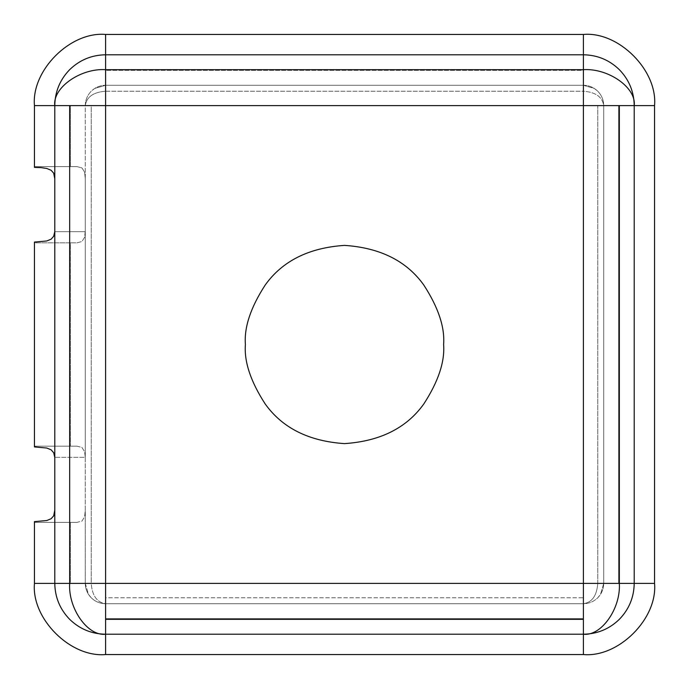 <?xml version="1.0" encoding="UTF-8"?>
<svg xmlns="http://www.w3.org/2000/svg" width="689" height="689" viewBox="0 0 689 689"><rect width="100%" height="100%" fill="white"/><g stroke="black" fill="none" stroke-linecap="round" stroke-linejoin="round"><path stroke-width="0.52" stroke-dasharray="3.44 2.58" d="M76.901 446.153L81.957 447.462L84.635 451.751L85.264 457.324L54.758 457.324L85.272 457.324L84.635 451.751L81.957 447.462L76.901 446.153L34.45 446.153L76.901 446.153L34.45 446.153L34.45 242.072L34.45 242.847L70.39 242.847L70.39 446.153L76.901 446.153M34.45 446.928L34.45 446.153L70.39 446.153L70.39 242.847L34.45 242.847L34.45 446.928M85.272 231.676L54.758 231.676L85.272 231.676L84.635 237.249L81.957 241.538L76.901 242.847L34.45 242.847L76.901 242.847L70.39 242.847L76.901 242.847L81.957 241.538L84.635 237.249L85.281 230.643L85.281 178.804L84.635 172.198L81.957 167.909L76.901 166.6L34.45 166.6L34.45 105.606L70.39 105.606L70.39 166.6L34.45 166.6L34.45 167.375L34.45 166.6L76.901 166.6L70.39 166.6L70.39 105.606L34.45 105.606C31.272 70.399 70.399 31.272 105.606 34.45L583.394 34.45L583.394 70.39L105.606 70.39L105.606 34.45L105.606 70.39L583.394 70.39L583.394 34.45L105.606 34.45C70.399 31.272 31.272 70.399 34.45 105.606L34.45 166.6L76.901 166.6L81.957 167.909L84.635 172.198L85.281 178.804L85.281 105.606C85.367 100.034 87.348 95.237 91.232 91.232L94.651 88.485L105.606 85.281L583.394 85.281L583.394 91.232L105.606 91.232L105.606 85.281L105.606 91.232C93.351 92.145 86.573 96.942 85.281 105.606C85.367 100.034 87.348 95.237 91.232 91.232C87.348 95.237 85.367 100.034 85.281 105.606L91.232 105.606L91.232 583.394L105.606 583.394L105.606 597.768L583.394 597.768L583.394 603.719C592.058 602.427 596.855 595.649 597.768 583.394L597.768 105.606L603.719 105.606C602.427 96.942 595.649 92.145 583.394 91.232L583.394 85.281C588.966 85.367 593.763 87.348 597.768 91.232C593.763 87.348 588.966 85.367 583.394 85.281L594.349 88.485L597.768 91.232C601.652 95.237 603.633 100.034 603.719 105.606L603.719 583.394L597.768 583.394L603.719 583.394L600.515 594.349L597.768 597.768C593.763 601.652 588.966 603.633 583.394 603.719L105.606 603.719L105.606 597.768L105.606 603.719C96.942 602.427 92.145 595.649 91.232 583.394L85.281 583.394L85.281 105.606C86.573 96.942 93.351 92.145 105.606 91.232L105.606 583.394L91.232 583.394L91.232 105.606L105.606 105.606L70.39 105.606L85.281 105.606L85.281 458.357L85.281 230.643M654.55 583.394L618.61 583.394L618.61 105.606L654.55 105.606L654.55 583.394L654.55 105.606C657.728 70.399 618.601 31.272 583.394 34.45C618.601 31.272 657.728 70.399 654.55 105.606L618.61 105.606L618.61 583.394L654.55 583.394C657.728 618.601 618.601 657.728 583.394 654.55L105.606 654.55L105.606 618.61L583.394 618.61L583.394 654.55C618.601 657.728 657.728 618.601 654.55 583.394M34.45 522.4L70.39 522.4L70.39 583.394L34.45 583.394L34.45 522.4L34.45 583.394C31.272 618.601 70.399 657.728 105.606 654.55L583.394 654.55L583.394 618.61L105.606 618.61L105.606 654.55C70.399 657.728 31.272 618.601 34.45 583.394L70.39 583.394L70.39 522.4L34.45 522.4L76.901 522.4L70.39 522.4L76.901 522.4L81.957 521.091L84.635 516.802L85.281 510.196L85.281 583.394C85.367 588.966 87.348 593.763 91.232 597.768C95.237 601.652 100.034 603.633 105.606 603.719C100.034 603.633 95.237 601.652 91.232 597.768C87.348 593.763 85.367 588.966 85.281 583.394L91.232 583.394C92.145 595.649 96.942 602.427 105.606 603.719L583.394 603.719C588.966 603.633 593.763 601.652 597.768 597.768C601.652 593.763 603.633 588.966 603.719 583.394C603.633 588.966 601.652 593.763 597.768 597.768C593.763 601.652 588.966 603.633 583.394 603.719L105.606 603.719C100.034 603.633 95.237 601.652 91.232 597.768L88.485 594.349L85.281 583.394L70.39 583.394L85.281 583.394C85.367 588.966 87.348 593.763 91.232 597.768C95.237 601.652 100.034 603.633 105.606 603.719L105.606 618.61L105.606 603.719L583.394 603.719L583.394 597.768L105.606 597.768L105.606 583.394L583.394 583.394L583.394 597.768L583.394 583.394L597.768 583.394C596.855 595.649 592.058 602.427 583.394 603.719L583.394 618.61L583.394 603.719C588.966 603.633 593.763 601.652 597.768 597.768C601.652 593.763 603.633 588.966 603.719 583.394L603.719 105.606L603.719 583.394L618.61 583.394L603.719 583.394L603.719 105.606L597.768 105.606L597.768 583.394L583.394 583.394L583.394 105.606L597.768 105.606L583.394 105.606L583.394 91.232C595.649 92.145 602.427 96.942 603.719 105.606C603.633 100.034 601.652 95.237 597.768 91.232C601.652 95.237 603.633 100.034 603.719 105.606L618.61 105.606L603.719 105.606C603.633 100.034 601.652 95.237 597.768 91.232C593.763 87.348 588.966 85.367 583.394 85.281L105.606 85.281L583.394 85.281L583.394 70.39L583.394 85.281L105.606 85.281C100.034 85.367 95.237 87.348 91.232 91.232C95.237 87.348 100.034 85.367 105.606 85.281L105.606 70.39L105.606 85.281C100.034 85.367 95.237 87.348 91.232 91.232C87.348 95.237 85.367 100.034 85.281 105.606L85.281 583.394L85.272 457.324L85.281 510.196L84.635 516.802L81.957 521.091L76.901 522.4L34.45 522.4L34.45 521.625L34.45 522.4M105.606 54.784C91.663 55.008 79.683 59.969 69.667 69.667C59.969 79.683 55.008 91.663 54.784 105.606C55.008 91.663 59.969 79.683 69.667 69.667C79.683 59.969 91.663 55.008 105.606 54.784L583.394 54.784L105.606 54.784M634.216 105.606C633.992 91.663 629.031 79.683 619.333 69.667C609.317 59.969 597.337 55.008 583.394 54.784C597.337 55.008 609.317 59.969 619.333 69.667C629.031 79.683 633.992 91.663 634.216 105.606L634.216 583.394L634.216 105.606M583.394 634.216C597.337 633.992 609.317 629.031 619.333 619.333C629.031 609.317 633.992 597.337 634.216 583.394C633.992 597.337 629.031 609.317 619.333 619.333C609.317 629.031 597.337 633.992 583.394 634.216L105.606 634.216L583.394 634.216M54.784 583.394C55.008 597.337 59.969 609.317 69.667 619.333C79.683 629.031 91.663 633.992 105.606 634.216C91.663 633.992 79.683 629.031 69.667 619.333C59.969 609.317 55.008 597.337 54.784 583.394L54.784 510.196L54.784 583.394M105.606 91.232L583.394 91.232L583.394 105.606L105.606 105.606L105.606 91.232M583.394 105.606L583.394 583.394L105.606 583.394L105.606 105.606L583.394 105.606M443.613 344.5C444.939 327.275 438.333 307.449 423.795 285.031C406.579 260.976 380.147 247.764 344.5 245.387C308.853 247.764 282.421 260.976 265.205 285.031C250.667 307.449 244.061 327.275 245.387 344.5C244.061 361.725 250.667 381.551 265.205 403.969C282.421 428.024 308.853 441.236 344.5 443.613C380.147 441.236 406.579 428.024 423.795 403.969C438.333 381.551 444.939 361.725 443.613 344.5C444.939 361.725 438.333 381.551 423.795 403.969C406.579 428.024 380.147 441.236 344.5 443.613C308.853 441.236 282.421 428.024 265.205 403.969C250.667 381.551 244.061 361.725 245.387 344.5C244.061 327.275 250.667 307.449 265.205 285.031C282.421 260.976 308.853 247.764 344.5 245.387C380.147 247.764 406.579 260.976 423.795 285.031C438.333 307.449 444.939 327.275 443.613 344.5M54.784 458.357L54.784 105.606L54.784 458.357M105.606 85.281L94.772 88.407M583.394 85.281L594.228 88.407M603.719 583.394L600.593 594.228M85.281 583.394L88.407 594.228"/><path stroke-width="1.03" d="M54.758 457.324L53.69 452.725L51.124 449.831L46.792 448.031L34.45 446.928L46.792 448.031L51.124 449.831L53.69 452.725L54.758 457.324M34.45 242.072L46.792 240.969L51.124 239.169L53.69 236.275L54.758 231.676L53.69 236.275L51.124 239.169L46.792 240.969L34.45 242.072L34.45 446.928L34.45 242.072M69.667 69.667C79.683 59.969 91.663 55.008 105.606 54.784L105.606 69.667C80.458 68.065 52.51 87.83 54.784 105.606L69.667 105.606L69.667 583.394L54.784 583.394C55.008 597.337 59.969 609.317 69.667 619.333C59.969 609.317 55.008 597.337 54.784 583.394L105.606 583.394L105.606 105.606L69.667 105.606L105.606 105.606L105.606 69.667L105.606 105.606L583.394 105.606L583.394 69.667L105.606 69.667L583.394 69.667L583.394 105.606L634.216 105.606C636.49 87.83 608.542 68.065 583.394 69.667C608.542 68.065 636.49 87.83 634.216 105.606L583.394 105.606L583.394 583.394L619.333 583.394L619.333 105.606L619.333 583.394L583.394 583.394L583.394 634.216C601.17 636.49 620.935 608.542 619.333 583.394C620.935 608.542 601.17 636.49 583.394 634.216L583.394 583.394L105.606 583.394L105.606 619.333L583.394 619.333L105.606 619.333L105.606 634.216C87.83 636.49 68.065 608.542 69.667 583.394L69.667 105.606L54.784 105.606C52.51 87.83 80.458 68.065 105.606 69.667L105.606 54.784C91.663 55.008 79.683 59.969 69.667 69.667C59.969 79.683 55.008 91.663 54.784 105.606L54.784 583.394L34.45 583.394C31.272 618.601 70.399 657.728 105.606 654.55C70.399 657.728 31.272 618.601 34.45 583.394L54.784 583.394L54.784 105.606C55.008 91.663 59.969 79.683 69.667 69.667M619.333 69.667C629.031 79.683 633.992 91.663 634.216 105.606C633.992 91.663 629.031 79.683 619.333 69.667C609.317 59.969 597.337 55.008 583.394 54.784L583.394 69.667L583.394 54.784L105.606 54.784L583.394 54.784C597.337 55.008 609.317 59.969 619.333 69.667M619.333 619.333C609.317 629.031 597.337 633.992 583.394 634.216C597.337 633.992 609.317 629.031 619.333 619.333C629.031 609.317 633.992 597.337 634.216 583.394L619.333 583.394L634.216 583.394L634.216 105.606L634.216 583.394C633.992 597.337 629.031 609.317 619.333 619.333M69.667 619.333C79.683 629.031 91.663 633.992 105.606 634.216L583.394 634.216L105.606 634.216L105.606 583.394L583.394 583.394L583.394 105.606L105.606 105.606L105.606 583.394L69.667 583.394C68.065 608.542 87.83 636.49 105.606 634.216C91.663 633.992 79.683 629.031 69.667 619.333M583.394 654.55L105.606 654.55L583.394 654.55C618.601 657.728 657.728 618.601 654.55 583.394C657.728 618.601 618.601 657.728 583.394 654.55L583.394 634.216L583.394 654.55M654.55 105.606L654.55 583.394L654.55 105.606C657.728 70.399 618.601 31.272 583.394 34.45C618.601 31.272 657.728 70.399 654.55 105.606L634.216 105.606L654.55 105.606M105.606 34.45L583.394 34.45L105.606 34.45C70.399 31.272 31.272 70.399 34.45 105.606L54.784 105.606L34.45 105.606C31.272 70.399 70.399 31.272 105.606 34.45L105.606 54.784L105.606 34.45M443.613 344.5C444.939 327.275 438.333 307.449 423.795 285.031C406.579 260.976 380.147 247.764 344.5 245.387C308.853 247.764 282.421 260.976 265.205 285.031C250.667 307.449 244.061 327.275 245.387 344.5C244.061 361.725 250.667 381.551 265.205 403.969C282.421 428.024 308.853 441.236 344.5 443.613C380.147 441.236 406.579 428.024 423.795 403.969C438.333 381.551 444.939 361.725 443.613 344.5C444.939 361.725 438.333 381.551 423.795 403.969C406.579 428.024 380.147 441.236 344.5 443.613C308.853 441.236 282.421 428.024 265.205 403.969C250.667 381.551 244.061 361.725 245.387 344.5C244.061 327.275 250.667 307.449 265.205 285.031C282.421 260.976 308.853 247.764 344.5 245.387C380.147 247.764 406.579 260.976 423.795 285.031C438.333 307.449 444.939 327.275 443.613 344.5M583.394 54.784L583.394 34.45L583.394 54.784M634.216 583.394L654.55 583.394L634.216 583.394M105.606 634.216L105.606 654.55L105.606 634.216M54.784 510.196L53.69 515.828L51.124 518.722L46.792 520.522L34.45 521.625L34.45 583.394L34.45 521.625L46.792 520.522L51.124 518.722L53.69 515.828L54.784 510.196M34.45 167.375L34.45 105.606L34.45 167.375L40.987 167.608L34.45 167.375M54.784 230.643L54.758 231.676L54.784 230.643M54.784 178.804L53.69 173.172L51.124 170.278L46.792 168.478L40.987 167.608L46.792 168.478L51.124 170.278L53.69 173.172L54.784 178.804"/></g></svg>
